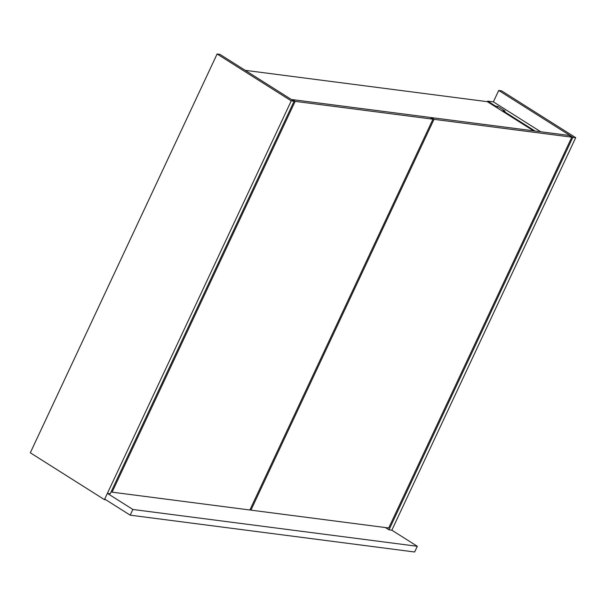 <?xml version="1.0" encoding="UTF-8"?>
<svg xmlns="http://www.w3.org/2000/svg" width="606" height="606" viewBox="0 0 606 606"><rect width="100%" height="100%" fill="white"/><g stroke="black" fill="none" stroke-linecap="round" stroke-linejoin="round"><path stroke-width="0.91" d="M533.522 130.82L487.421 101.694L245.21 70.334L487.421 101.694L533.522 130.82M487.421 101.694L487.686 101.126L495.564 106.103L495.299 106.671L495.564 106.103L487.686 101.126L487.421 101.694M540.681 131.744L493.375 101.861L487.686 101.126L493.375 101.861L540.681 131.744M502.715 111.352L502.98 110.784L534.992 131.01L502.98 110.784L505.116 111.065L497.7 106.376L495.564 106.103L497.7 106.376L497.041 107.777L497.7 106.376L505.116 111.065L502.98 110.784L502.715 111.352M132.865 509.464L130.192 515.161L104.709 499.064L107.376 493.367L132.865 509.464L417.322 546.294L391.832 530.189L390.764 530.053L391.832 530.189L417.322 546.294L414.648 551.99L417.322 546.294L132.865 509.464L107.376 493.367L104.709 499.064L130.192 515.161L132.865 509.464M108.444 493.504L110.224 493.731L294.092 101.217L219.948 54.381L217.1 54.01L291.244 100.854L294.092 101.217L110.224 493.731L108.444 493.504M414.648 551.99L130.192 515.161L414.648 551.99M493.375 101.861L498.715 90.468L572.852 137.312L388.991 529.826L385.378 527.546L388.991 529.826L572.852 137.312L575.7 137.676L501.556 90.839L498.715 90.468L493.375 101.861M391.832 530.189L575.7 137.676L391.832 530.189M390.764 530.053L388.991 529.826L390.764 530.053M575.7 137.676L572.852 137.312L498.715 90.468L501.556 90.839L575.7 137.676M104.444 499.632L291.244 100.854L104.444 499.632L30.3 452.788L217.1 54.01L30.3 452.788L104.444 499.632L105.505 499.768L104.444 499.632M294.092 101.217L219.948 54.381L217.1 54.01L291.244 100.854L294.092 101.217M431.222 117.579L431.033 117.988L431.222 117.579L434.002 119.337L431.222 117.579L569.011 135.418L431.222 117.579M569.057 135.441L571.791 137.168L388.719 527.977L250.937 510.138L250.066 509.585L250.937 510.138L434.002 119.337L571.791 137.168L569.057 135.441M388.719 527.977L571.791 137.168L434.002 119.337L250.937 510.138L388.719 527.977M292.372 99.604L292.183 100.013L292.372 99.604L295.152 101.361L432.942 119.193L249.869 510.002L112.087 492.163L111.216 491.61L112.087 492.163L295.152 101.361L292.372 99.604L430.162 117.435L432.942 119.193L430.162 117.435L292.372 99.604M249.869 510.002L432.942 119.193L295.152 101.361L112.087 492.163L249.869 510.002"/></g></svg>
